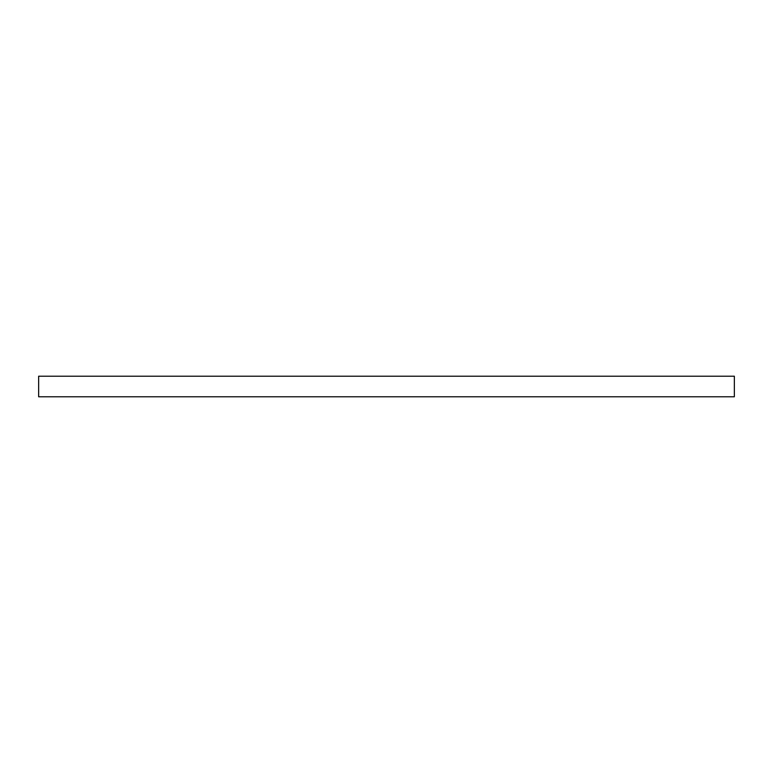 <?xml version="1.0" encoding="UTF-8"?>
<svg xmlns="http://www.w3.org/2000/svg" width="773" height="773" viewBox="0 0 773 773"><rect width="100%" height="100%" fill="white"/><g stroke="black" fill="none" stroke-linecap="round" stroke-linejoin="round"><path stroke-width="1.16" d="M691.767 376.209L38.65 376.209L38.65 396.791L734.35 396.791L734.35 376.209L691.767 376.209"/></g></svg>
